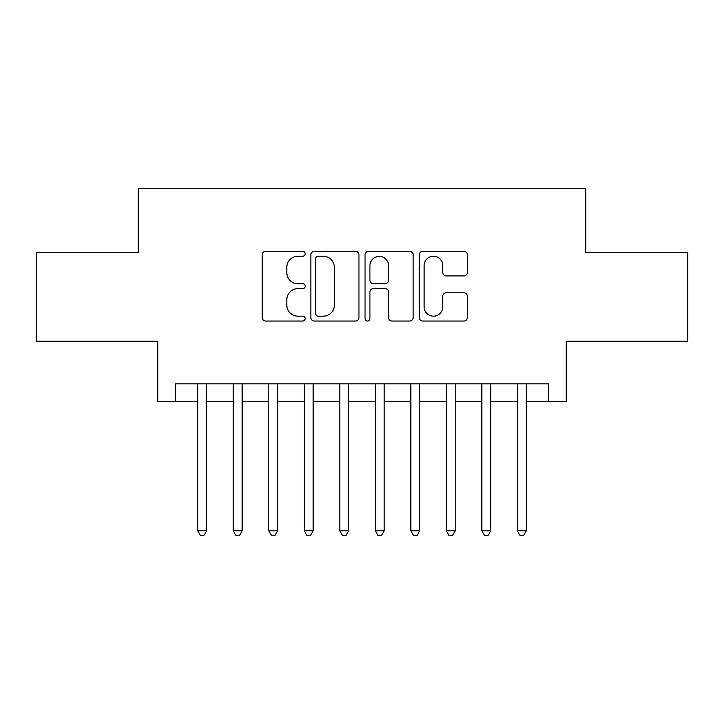 <?xml version="1.0" encoding="UTF-8"?>
<svg xmlns="http://www.w3.org/2000/svg" width="724" height="724" viewBox="0 0 724 724"><rect width="100%" height="100%" fill="white"/><g stroke="black" fill="none" stroke-linecap="round" stroke-linejoin="round"><path stroke-width="1.09" d="M305.184 253.771A2.444 2.444 0 0 0 302.75 251.337L265.717 251.337A3.484 3.484 0 0 0 262.224 254.821L262.224 317.555A3.484 3.484 0 0 0 265.717 321.04L302.75 321.04A2.444 2.444 0 0 0 305.184 318.605A2.444 2.444 0 0 0 302.75 316.162L297.953 316.162A11.15 11.15 0 0 1 286.804 305.012L286.804 299.781A11.15 11.15 0 0 1 297.953 288.623L302.75 288.623A2.444 2.444 0 0 0 305.184 286.188A2.444 2.444 0 0 0 302.75 283.745L297.953 283.745A11.15 11.15 0 0 1 286.804 272.595L286.804 267.364A11.15 11.15 0 0 1 297.953 256.215L302.75 256.215A2.444 2.444 0 0 0 305.184 253.771M463.867 275.907A3.484 3.484 0 0 0 467.351 272.423L467.351 254.821A3.484 3.484 0 0 0 463.867 251.337L422.735 251.337A3.484 3.484 0 0 0 419.25 254.821L419.25 317.555A3.484 3.484 0 0 0 422.735 321.04L463.867 321.04A3.484 3.484 0 0 0 467.351 317.555L467.351 296.297A3.484 3.484 0 0 0 463.867 292.813L446.265 292.813A3.484 3.484 0 0 0 442.78 296.297L442.78 306.84A9.322 9.322 0 0 1 433.45 316.162A9.322 9.322 0 0 1 424.128 306.84L424.128 265.536A9.322 9.322 0 0 1 433.45 256.215A9.322 9.322 0 0 1 442.78 265.536L442.78 272.423A3.484 3.484 0 0 0 446.265 275.907L463.867 275.907M175.579 401.594L175.579 383.838L548.421 383.838L548.421 401.594L566.177 401.594L566.177 341.23L687.8 341.23L687.8 252.45L585.707 252.45L585.707 188.539L138.293 188.539L138.293 252.45L36.2 252.45L36.2 341.23L157.823 341.23L157.823 401.594L197.77 401.594M358.95 254.821A3.484 3.484 0 0 0 355.466 251.337L314.334 251.337A3.484 3.484 0 0 0 310.849 254.821L310.849 317.555A3.484 3.484 0 0 0 314.334 321.04L355.466 321.04A3.484 3.484 0 0 0 358.95 317.555L358.95 254.821M368.534 251.337L409.666 251.337A3.484 3.484 0 0 1 413.151 254.821L413.151 317.555A3.484 3.484 0 0 1 409.666 321.04L392.064 321.04A3.484 3.484 0 0 1 388.58 317.555L388.58 292.116A3.484 3.484 0 0 0 385.096 288.623L373.412 288.623A3.484 3.484 0 0 0 369.928 292.116L369.928 318.605A2.444 2.444 0 0 1 367.493 321.04A2.444 2.444 0 0 1 365.05 318.605L365.05 254.821A3.484 3.484 0 0 1 368.534 251.337M206.648 401.594L233.282 401.594M242.151 401.594L268.785 401.594M277.663 401.594L304.297 401.594M313.175 401.594L339.809 401.594M348.687 401.594L375.313 401.594M384.191 401.594L410.825 401.594M419.703 401.594L446.337 401.594M455.215 401.594L481.849 401.594M490.718 401.594L517.352 401.594M526.23 401.594L548.421 401.594M318.171 256.215A2.444 2.444 0 0 0 315.727 258.649L315.727 313.718A2.444 2.444 0 0 0 318.171 316.162L323.221 316.162A11.15 11.15 0 0 0 334.379 305.012L334.379 267.364A11.15 11.15 0 0 0 323.221 256.215L318.171 256.215M388.58 265.708A9.322 9.322 0 0 0 379.249 256.387A9.322 9.322 0 0 0 369.928 265.708L369.928 280.26A3.484 3.484 0 0 0 373.412 283.745L385.096 283.745A3.484 3.484 0 0 0 388.58 280.26L388.58 265.708M206.648 383.838L206.648 530.846L197.77 530.846L197.77 383.838M206.648 530.846L203.987 535.461L200.43 535.461L197.77 530.846M242.151 383.838L242.151 530.846L233.282 530.846L233.282 383.838M242.151 530.846L239.49 535.461L235.943 535.461L233.282 530.846M277.663 383.838L277.663 530.846L268.785 530.846L268.785 383.838M277.663 530.846L275.002 535.461L271.455 535.461L268.785 530.846M313.175 383.838L313.175 530.846L304.297 530.846L304.297 383.838M313.175 530.846L310.515 535.461L306.958 535.461L304.297 530.846M348.687 383.838L348.687 530.846L339.809 530.846L339.809 383.838M348.687 530.846L346.018 535.461L342.47 535.461L339.809 530.846M384.191 383.838L384.191 530.846L375.313 530.846L375.313 383.838M384.191 530.846L381.53 535.461L377.982 535.461L375.313 530.846M419.703 383.838L419.703 530.846L410.825 530.846L410.825 383.838M419.703 530.846L417.042 535.461L413.485 535.461L410.825 530.846M455.215 383.838L455.215 530.846L446.337 530.846L446.337 383.838M455.215 530.846L452.545 535.461L448.998 535.461L446.337 530.846M490.718 383.838L490.718 530.846L481.849 530.846L481.849 383.838M490.718 530.846L488.057 535.461L484.51 535.461L481.849 530.846M526.23 383.838L526.23 530.846L517.352 530.846L517.352 383.838M526.23 530.846L523.57 535.461L520.013 535.461L517.352 530.846"/></g></svg>
